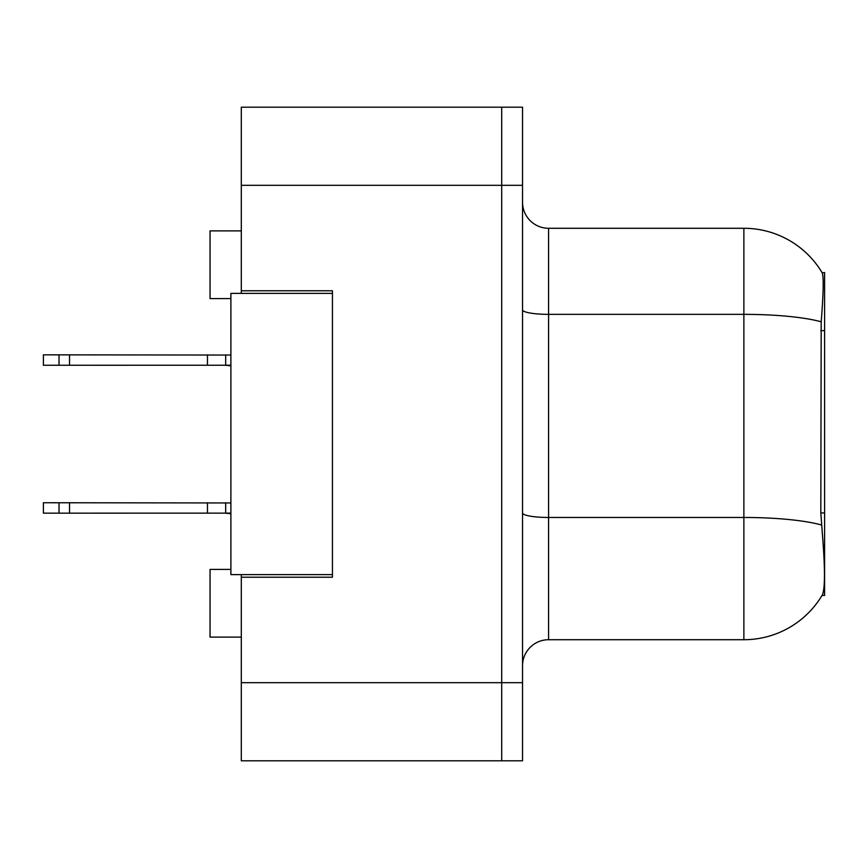 <?xml version="1.0" encoding="UTF-8"?>
<svg xmlns="http://www.w3.org/2000/svg" width="868" height="868" viewBox="0 0 868 868"><rect width="100%" height="100%" fill="white"/><g stroke="black" fill="none" stroke-linecap="round" stroke-linejoin="round"><path stroke-width="1.3" d="M241.304 574.616L241.304 760.802L501.704 760.802L501.704 107.198L241.304 107.198L241.304 293.384M241.304 290.78L332.444 290.78L332.444 577.22L241.304 577.22M824.6 512.934L820.824 512.934L822.495 535.556C825.121 568.171 825.121 587.875 822.495 594.667L822.039 595.448L824.6 595.448L824.6 272.552L822.235 272.877A91.14 91.14 0 0 0 743.876 228.284A91.14 91.14 0 0 1 822.039 272.552A91.14 91.14 0 0 0 743.876 228.284L548.576 228.284A26.04 26.04 0 0 1 522.536 202.244A26.04 26.04 0 0 0 548.576 228.284L548.576 639.716A26.04 26.04 0 0 0 522.536 665.756M230.888 569.408L210.056 569.408L210.056 637.112L241.304 637.112M230.888 298.592L210.056 298.592L210.056 230.888L241.304 230.888M822.495 594.667A91.14 91.14 0 0 1 743.876 639.716L548.576 639.716M820.824 512.934L821.193 321.8C823.45 293.482 823.797 277.174 822.235 272.877A91.14 91.14 0 0 0 743.876 228.284L743.876 314.357L548.576 314.357A26.04 4.524 -0 0 1 522.536 309.833M501.704 107.198L522.536 107.198L522.536 760.802L501.704 760.802M332.444 574.616L230.888 574.616L230.888 293.384L332.444 293.384M230.888 513.129L43.4 513.162L43.4 502.746L230.888 502.963M207.452 513.162L207.452 502.746M69.538 513.162L69.538 502.746M59.024 513.162L59.024 502.746M230.888 365.222L43.4 365.254L43.4 354.838L230.888 355.055M207.452 365.254L207.452 354.838M69.538 365.254L69.538 354.838M59.024 365.254L59.024 354.838M241.304 682.682L522.536 682.682M241.304 185.318L522.536 185.318M824.6 330.654L820.824 330.654M743.876 639.716L743.876 314.357A91.14 15.83 180 0 1 821.193 321.8M821.475 524.999A91.14 15.83 180 0 0 743.876 517.469L548.576 517.469A26.04 4.524 0 0 1 522.536 512.945M225.68 513.162L230.888 513.758L225.68 513.162L230.888 513.758L225.68 513.162L230.888 513.758L225.68 513.162L230.888 513.758L225.68 513.162L230.888 513.444L225.68 513.162L230.888 513.444L225.68 513.162L230.888 513.444L225.68 513.162L230.888 513.444L225.68 513.162L225.68 502.746M230.888 365.536L225.68 365.254L230.888 365.536L225.68 365.254L230.888 365.536L225.68 365.254L230.888 365.536L225.68 365.254L225.68 354.838M225.68 365.254L230.888 365.851"/></g></svg>
